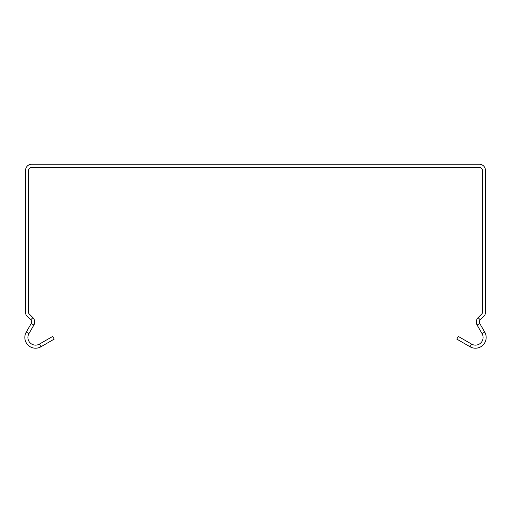 <?xml version="1.0" encoding="UTF-8"?>
<svg xmlns="http://www.w3.org/2000/svg" width="511" height="511" viewBox="0 0 511 511"><rect width="100%" height="100%" fill="white"/><g stroke="black" fill="none" stroke-linecap="round" stroke-linejoin="round"><path stroke-width="0.77" d="M471.602 344.107L458.322 336.442L456.789 339.1L470.069 346.765A10.731 10.731 0 0 0 484.728 332.105L479.772 323.52A3.066 3.066 0 0 1 480.257 319.816L484.013 316.06A4.906 4.906 0 0 0 485.45 312.591L485.45 170.367A6.132 6.132 0 0 0 479.318 164.235L31.682 164.235A6.132 6.132 0 0 0 25.55 170.367L25.55 312.591A4.906 4.906 0 0 0 26.987 316.06L30.743 319.816A3.066 3.066 0 0 1 31.228 323.52L26.272 332.105A10.731 10.731 0 0 0 40.931 346.765L54.211 339.1L52.678 336.442L39.398 344.107A7.665 7.665 0 0 1 28.929 333.638L33.886 325.053A6.132 6.132 0 0 0 32.908 317.65L29.153 313.895A1.84 1.84 0 0 1 28.616 312.591L28.616 170.367A3.066 3.066 0 0 1 31.682 167.301L479.318 167.301A3.066 3.066 0 0 1 482.384 170.367L482.384 312.591A1.84 1.84 0 0 1 481.847 313.895L478.092 317.65A6.132 6.132 0 0 0 477.114 325.053L482.071 333.638A7.665 7.665 0 0 1 471.602 344.107L470.069 346.765M40.931 346.765L39.398 344.107M482.071 333.638L484.728 332.105M26.272 332.105L28.929 333.638M477.114 325.053L479.772 323.52M31.228 323.52L33.886 325.053M478.092 317.65L480.257 319.816M30.743 319.816L32.908 317.65"/></g></svg>
